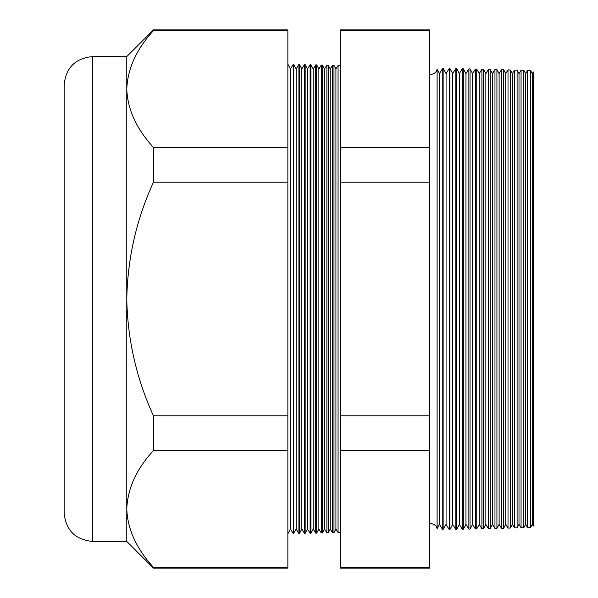 <?xml version="1.0" encoding="UTF-8"?>
<svg xmlns="http://www.w3.org/2000/svg" width="598" height="598" viewBox="0 0 598 598"><rect width="100%" height="100%" fill="white"/><g stroke="black" fill="none" stroke-linecap="round" stroke-linejoin="round"><path stroke-width="0.9" d="M437.101 528.692L439.448 524.379L439.448 73.621L437.101 69.308L437.101 528.692L436.413 526.905C436.525 527.324 435.987 524.349 430.635 523.512L429.685 523.579M533.289 71.932L533.857 72.53L533.857 525.47L533.289 526.068L533.289 71.932L532.25 73.621L532.25 524.379L530.553 527.503L527.586 527.578L527.586 70.422L525.62 73.621L525.62 524.379L523.833 527.675L521.06 527.75L521.06 70.25L518.997 73.621L518.997 524.379L517.106 527.855L514.534 527.922L514.534 70.078L512.366 73.621L512.366 524.379L510.378 528.027L508.016 528.094L508.016 69.906L505.736 73.621L505.736 524.379L503.658 528.206L501.49 528.266L501.49 69.734L499.106 73.621L499.106 524.379L496.931 528.385L494.965 528.43L494.965 69.57L492.475 73.621L492.475 524.379L490.211 528.557L488.439 528.602L488.439 69.398L485.853 73.621L485.853 524.379L483.483 528.737L481.913 528.774L481.913 69.226L479.222 73.621L479.222 524.379L476.755 528.909L475.388 528.946L475.388 69.054L472.592 73.621L472.592 524.379L470.035 529.088L468.869 529.118L468.869 68.882L465.962 73.621L465.962 524.379L463.308 529.26L462.344 529.29L462.344 68.71L459.331 73.621L459.331 524.379L456.588 529.439L455.818 529.462L455.818 68.538L452.701 73.621L452.701 524.379L449.86 529.611L449.292 529.626L449.292 68.374L446.078 73.621L446.078 524.379L442.767 529.798L442.767 68.202L439.448 73.621M532.25 73.621L530.553 70.497L530.553 527.503M525.62 73.621L523.833 70.325L523.833 527.675M518.997 73.621L517.106 70.145L517.106 527.855M512.366 73.621L510.378 69.973L510.378 528.027M505.736 73.621L503.658 69.794L503.658 528.206M499.106 73.621L496.931 69.615L496.931 528.385M492.475 73.621L490.211 69.443L490.211 528.557M485.853 73.621L483.483 69.263L483.483 528.737M479.222 73.621L476.755 69.091L476.755 528.909M472.592 73.621L470.035 68.912L470.035 529.088M465.962 73.621L463.308 68.74L463.308 529.26M459.331 73.621L456.588 68.561L456.588 529.439M452.701 73.621L449.86 68.389L449.86 529.611M446.078 73.621L443.133 68.209L443.133 529.791M340.202 532.489L338.064 532.541L338.064 65.459L335.927 68.949L335.927 529.051L333.976 532.646L332.473 532.691L332.473 65.309L330.246 68.949L330.246 529.051L328.212 532.803L326.882 532.833L326.882 65.167L324.565 68.949L324.565 529.051L322.449 532.953L321.29 532.982L321.29 65.018L318.884 68.949L318.884 529.051L316.686 533.102L315.699 533.124L315.699 64.876L313.203 68.949L313.203 529.051L310.915 533.252L310.108 533.274L310.108 64.726L307.514 68.949L307.514 529.051L305.152 533.401L304.517 533.423L304.517 64.577L301.833 68.949L301.833 529.051L299.389 533.558L298.918 533.566L298.918 64.434L296.152 68.949L296.152 529.051L293.326 533.715L293.326 64.285L290.471 68.949L290.471 529.051L287.862 533.857M335.927 68.949L333.976 65.354L333.976 532.646M330.246 68.949L328.212 65.197L328.212 532.803M324.565 68.949L322.449 65.047L322.449 532.953M318.884 68.949L316.686 64.898L316.686 533.102M313.203 68.949L310.915 64.748L310.915 533.252M307.514 68.949L305.152 64.599L305.152 533.401M301.833 68.949L299.389 64.442L299.389 533.558M296.152 68.949L293.625 64.292L293.625 533.708M92.555 541.429C75.296 539.747 65.825 530.277 64.143 513.024L64.143 84.976C65.825 67.724 75.296 58.253 92.555 56.571L92.555 541.429L126.783 541.429L153.447 568.1L153.447 567.353C136.389 548.628 127.501 529.163 126.783 508.95L126.783 541.429M126.783 89.05L126.783 299C127.561 339.642 136.449 378.571 153.447 415.797L153.447 450.556C136.486 469.056 127.598 488.521 126.783 508.95L126.783 299C127.568 258.276 136.464 219.339 153.447 182.203L153.447 147.444C136.389 128.72 127.501 109.255 126.783 89.05L126.783 56.571L153.447 29.9L153.447 30.648C136.486 49.148 127.598 68.613 126.783 89.05M153.447 29.9L287.862 29.9L287.862 30.648L153.447 30.648M287.862 30.648L287.862 147.444L153.447 147.444M287.862 147.444L287.862 182.203L153.447 182.203M287.862 182.203L287.862 415.797L153.447 415.797M287.862 415.797L287.862 450.556L153.447 450.556M287.862 450.556L287.862 567.353L153.447 567.353M287.862 567.353L287.862 568.1L153.447 568.1M429.685 29.9L429.685 568.1L340.202 568.1L340.202 29.9L429.685 29.9M429.685 567.353L340.202 567.353M429.685 450.556L340.202 450.556M429.685 415.797L340.202 415.797M429.685 182.203L340.202 182.203M429.685 147.444L340.202 147.444M429.685 30.648L340.202 30.648M437.101 69.308L436.413 71.095C436.525 70.676 435.987 73.651 430.635 74.488L429.685 74.421M290.471 68.949L287.862 64.143M340.202 65.511L338.064 65.459M92.555 56.571L126.783 56.571M530.553 70.497L527.586 70.422M299.389 64.442L298.918 64.434M305.152 64.599L304.517 64.577M310.915 64.748L310.108 64.726M316.686 64.898L315.699 64.876M322.449 65.047L321.29 65.018M328.212 65.197L326.882 65.167M333.976 65.354L332.473 65.309M449.86 68.389L449.292 68.374M456.588 68.561L455.818 68.538M463.308 68.74L462.344 68.71M470.035 68.912L468.869 68.882M476.755 69.091L475.388 69.054M483.483 69.263L481.913 69.226M490.211 69.443L488.439 69.398M496.931 69.615L494.965 69.57M503.658 69.794L501.49 69.734M510.378 69.973L508.016 69.906M517.106 70.145L514.534 70.078M523.833 70.325L521.06 70.25M290.471 529.051L293.326 533.715M296.152 529.051L298.918 533.566M301.833 529.051L304.517 533.423M307.514 529.051L310.108 533.274M313.203 529.051L315.699 533.124M318.884 529.051L321.29 532.982M324.565 529.051L326.882 532.833M330.246 529.051L332.473 532.691M335.927 529.051L338.064 532.541M439.448 524.379L442.767 529.798M446.078 524.379L449.292 529.626M452.701 524.379L455.818 529.462M459.331 524.379L462.344 529.29M465.962 524.379L468.869 529.118M472.592 524.379L475.388 528.946M479.222 524.379L481.913 528.774M485.853 524.379L488.439 528.602M492.475 524.379L494.965 528.43M499.106 524.379L501.49 528.266M505.736 524.379L508.016 528.094M512.366 524.379L514.534 527.922M518.997 524.379L521.06 527.75M525.62 524.379L527.586 527.578M532.25 524.379L533.289 526.068"/></g></svg>
